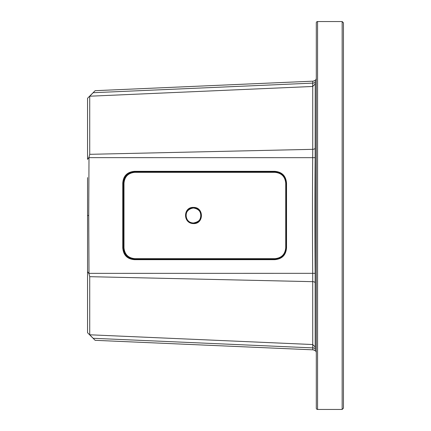 <?xml version="1.0" encoding="UTF-8"?>
<svg xmlns="http://www.w3.org/2000/svg" width="431" height="431" viewBox="0 0 431 431"><rect width="100%" height="100%" fill="white"/><g stroke="black" fill="none" stroke-linecap="round" stroke-linejoin="round"><path stroke-width="0.65" d="M342.16 21.55L317.572 21.55L317.572 409.45L342.16 409.45L343.453 408.157L343.453 22.843L342.16 21.55L342.16 409.45M317.572 409.45A1.293 1.293 180 0 1 316.3 408.394L316.3 22.606A1.293 1.293 0 0 1 317.572 21.55M316.3 116.456L316.3 113.391M316.3 98.123L316.3 105.024M316.3 333.772L316.3 337.425M315.276 80.36L315.276 350.64L315.212 347.009L312.739 344.536L312.701 273.356C312.41 240.767 312.373 194.058 312.701 157.644L312.739 149.331L89.723 154.32L89.001 157.267L87.547 159.357L87.547 98.268L95.138 90.677L312.831 81.173L312.717 83.118A2.586 1.293 1 0 0 315.25 81.874L315.276 80.36L314.188 80.769M316.3 78.226A2.586 2.586 0 0 1 314.086 80.786A2.586 2.586 175.2 0 1 312.831 81.173M316.3 352.773A2.586 2.586 0 0 0 314.086 350.214L315.276 350.64M315.212 347.009L315.174 273.335C314.883 240.767 314.845 194.058 315.174 157.665L315.25 81.874M312.825 349.74L312.739 344.536M315.25 349.126A2.586 1.293 -1 0 0 312.717 347.882L93.155 338.292L89.723 334.79L312.664 344.531M312.723 347.957L312.787 349.083M312.825 81.243L312.787 81.928M315.212 83.991L312.664 86.469L89.723 96.21L89.723 154.32M87.547 177.604L87.547 271.643L89.001 273.733L89.723 276.68L89.723 334.79L93.155 338.292C95.784 340.986 95.784 340.986 93.155 338.292C95.784 340.986 95.784 340.986 93.155 338.292M193.465 222.994C183.547 222.908 183.897 207.5 193.465 208.006C203.233 207.774 203.136 223.414 193.465 222.994C184.134 222.735 182.766 209.488 193.465 208.011C198.368 208.825 200.862 211.427 200.954 215.818C201.045 219.578 198.551 221.97 193.465 222.989L193.497 223.592C182.728 223.522 183.116 206.837 193.497 207.408C204.095 207.149 203.982 224.066 193.497 223.592M89.001 157.267L88.727 215.5L89.001 273.733M134.607 171.317L274.682 171.317C281.971 171.899 285.925 175.848 286.534 183.175L286.534 247.825C285.958 255.114 282.003 259.069 274.682 259.683L134.607 259.683C127.312 259.144 123.358 255.19 122.749 247.825L122.749 183.175C123.288 175.88 127.242 171.926 134.607 171.317L134.628 171.964L274.703 171.964C281.605 172.508 285.344 176.247 285.92 183.175L285.92 247.825C285.37 254.721 281.632 258.46 274.703 259.036L134.634 259.036C127.727 258.53 123.988 254.791 123.417 247.825L123.417 183.175C123.929 176.274 127.668 172.535 134.634 171.964L134.817 172.341C128.233 172.982 124.624 176.591 123.983 183.175L123.983 247.825C124.618 254.403 128.228 258.013 134.817 258.659L274.892 258.659C281.475 258.018 285.09 254.409 285.731 247.825L285.731 183.175C285.096 176.597 281.481 172.987 274.892 172.341L134.817 172.341C128.244 172.982 124.629 176.591 123.988 183.175L122.749 183.175M87.547 264.278L87.547 332.732L95.138 340.323L312.831 349.827A2.586 2.586 11.1 0 1 314.086 350.214M89.723 96.21L93.155 92.708L89.723 96.21M93.155 92.708C95.784 90.014 95.784 90.014 93.155 92.708L312.717 83.118L312.664 86.469M315.212 282.968A2.586 1.325 0 0 0 312.739 281.669L89.723 276.68M315.212 148.032A2.586 1.325 0 0 1 312.739 149.331L312.739 86.464M193.497 207.408L193.465 208.011M123.988 183.175L123.988 247.825C124.629 254.409 128.244 258.018 134.822 258.659L274.897 258.659C281.475 258.018 285.085 254.409 285.731 247.825L285.731 183.175C285.085 176.591 281.475 172.982 274.897 172.341L274.682 171.317M315.174 157.665L88.813 157.644M315.174 273.335L88.813 273.356M88.727 215.5L87.547 215.5M286.534 183.175L285.731 183.175M286.534 247.825L285.731 247.825M274.682 259.683L274.892 258.659M134.607 259.683L134.817 258.659M122.749 247.825L123.983 247.825M274.897 172.341L134.822 172.341"/></g></svg>
